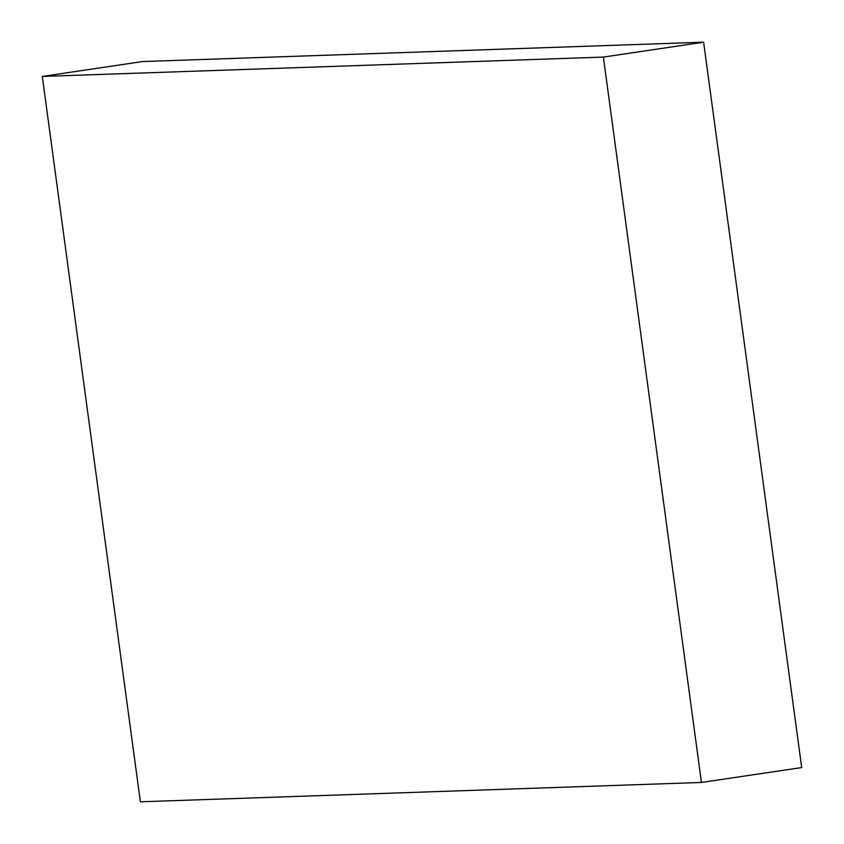 <?xml version="1.0" encoding="UTF-8"?>
<svg xmlns="http://www.w3.org/2000/svg" width="844" height="844" viewBox="0 0 844 844"><rect width="100%" height="100%" fill="white"/><g stroke="black" fill="none" stroke-linecap="round" stroke-linejoin="round"><path stroke-width="1.27" d="M701.448 782.451L801.694 767.565L703.622 42.2L142.552 61.549L42.306 76.435L140.378 801.8L701.448 782.451L603.376 57.086L703.622 42.2M603.376 57.086L42.306 76.435"/></g></svg>
